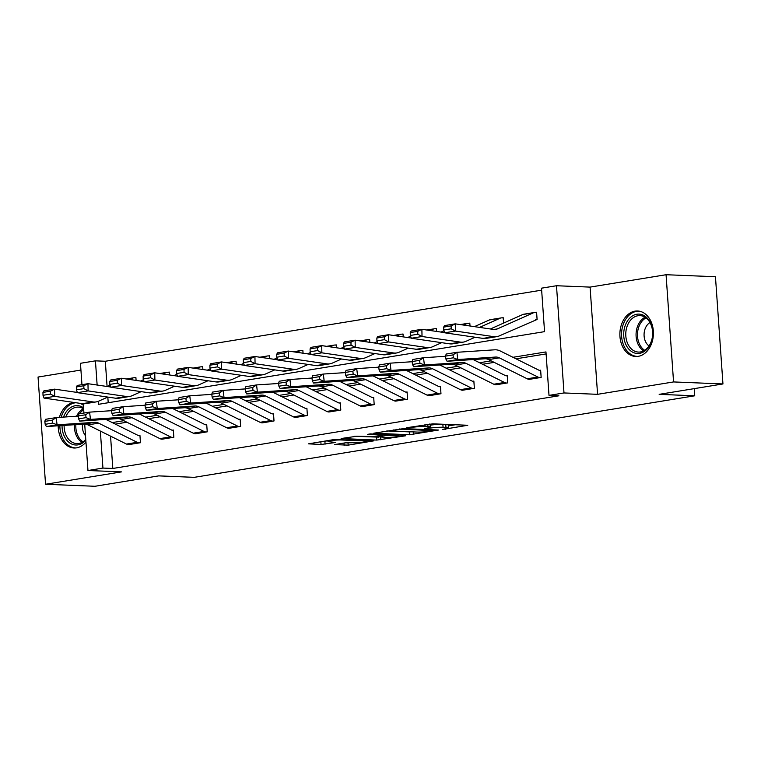 <?xml version="1.0" encoding="UTF-8"?>
<svg xmlns="http://www.w3.org/2000/svg" width="761" height="761" viewBox="0 0 761 761"><rect width="100%" height="100%" fill="white"/><g stroke="black" fill="none" stroke-linecap="round" stroke-linejoin="round"><path stroke-width="1.14" d="M442.455 429.508L467.768 425.266L432.866 423.839L406.498 427.739L412.101 427.378A9.17 0.923 176 0 1 425.038 426.541L427.939 426.655A9.17 0.923 176 0 1 430.365 427.111A9.17 0.923 176 0 1 427.425 428.005L424.419 428.776L430.136 428.12A9.17 0.923 176 0 1 443.064 427.273L445.975 427.397A9.17 0.923 176 0 1 448.4 427.853A9.17 0.923 176 0 1 445.461 428.738L442.455 429.508M58.207 425.78A22.773 16.761 -87.7 0 0 74.045 448.001A22.773 16.761 -87.7 0 0 76.557 447.849A22.773 16.761 -87.7 0 0 85.964 442.065M83.387 405.271A22.773 16.761 -87.7 0 0 79.915 403.33M74.397 402.521A22.773 16.761 -87.7 0 0 73.398 402.645A22.773 16.761 -87.7 0 0 59.396 417.37M638.213 356.338A22.773 16.761 -87.7 0 0 653.404 332.719A22.773 16.761 -87.7 0 0 637.566 310.983A22.773 16.761 -87.7 0 0 635.055 311.135A22.773 16.761 -87.7 0 0 619.873 334.754A22.773 16.761 -87.7 0 0 635.711 356.49A22.773 16.761 -87.7 0 0 638.213 356.338M334.498 444.586L348.167 445.147L373.879 440.828L334.174 439.525L308.462 443.844L321.047 444.472L335.696 442.474L329.998 441.818A7.667 0.771 176 0 1 327.972 441.437A7.667 0.771 176 0 1 332.804 440.372A7.667 0.771 176 0 1 341.232 439.982L364.215 440.923A7.667 0.771 176 0 1 366.241 441.304A7.667 0.771 176 0 1 361.399 442.369A7.667 0.771 176 0 1 352.971 442.75L345.104 442.864L334.498 444.586M110.554 436.139L112.809 468.472L102.935 468.072L87.953 470.507L84.699 424.067M722.95 383.953L673.561 381.936L666.065 274.721L715.454 276.738L722.95 383.953L659.159 394.35L694.726 395.796L194.283 477.337L158.726 475.882L94.935 486.279L45.546 484.262L121.532 471.877L87.953 470.507M666.065 274.721L590.079 287.106L597.575 394.322L673.561 381.936M597.575 394.322L563.996 392.952L549.004 395.387L545.97 351.924L512.971 357.299M112.809 468.472L558.888 395.796L549.004 395.387M409.466 434.759L438.46 430.041L403.558 428.614L373.803 433.199L409.466 434.759L409.266 431.868L411.273 431.82M405.623 435.787L376.79 440.086L341.137 438.517L356.7 436.253L374.897 436.567L382.859 435.14L367.363 434.398L370.303 433.913L405.594 435.359M80.923 370.055L38.05 377.047L45.546 484.262M694.726 395.796L694.222 388.633M546.113 353.913L516.025 358.812M494.193 362.369L482.636 364.253M460.805 367.81L449.237 369.694M427.406 373.251L415.848 375.135M394.017 378.693L382.46 380.576M360.628 384.134L349.071 386.017M327.23 389.575L315.672 391.458M293.841 395.016L282.283 396.9M260.452 400.457L248.895 402.341M227.063 405.898L215.496 407.782M193.665 411.34L182.107 413.223M160.276 416.781L148.718 418.664M126.887 422.222L115.33 424.105M528.286 379.197L541.147 377.437L540.643 370.188L539.568 370.369L540.662 370.407M494.888 384.638L507.758 382.878L507.254 375.63L506.179 375.81L507.264 375.848M461.499 390.07L474.369 388.319L473.856 381.071L472.79 381.242L473.875 381.29M428.11 395.511L440.971 393.76L440.467 386.512L439.401 386.683L440.486 386.731M394.721 400.952L407.582 399.202L407.078 391.953L406.003 392.124M361.323 406.393L374.193 404.643L373.689 397.394L372.614 397.565M327.934 411.834L340.804 410.074L340.291 402.835L339.225 403.007M294.545 417.275L307.406 415.516L306.902 408.276L305.836 408.448M261.156 422.716L274.017 420.957L273.513 413.718L272.438 413.889M227.758 428.158L240.628 426.398L240.124 419.159L239.049 419.33M194.369 433.599L207.239 431.839L206.726 424.6L205.66 424.771M160.98 439.04L173.841 437.28L173.337 430.032L172.271 430.212M127.591 444.481L140.452 442.721L139.948 435.473L138.873 435.653M541.651 290.16L105.313 361.256L107.082 386.483M107.824 397.09L108.214 402.731M536.61 312.457L535.478 312.41A10.216 6.839 80.7 0 0 534.545 312.467A10.216 6.839 80.7 0 0 533.394 312.809L497.304 328.933A14.602 9.779 -99.3 0 1 495.658 329.427A14.602 9.779 -99.3 0 1 493.613 329.446L455.278 323.853L455.42 331.064L493.756 336.657A21.898 14.659 80.7 0 0 496.828 336.638A21.898 14.659 80.7 0 0 499.302 335.896L537.095 319.477L536.591 312.238L535.516 312.41M503.582 323.092L503.202 317.679L502.127 317.851M470.013 326.003L469.803 323.121L468.738 323.292M436.614 331.444L436.414 328.552L435.349 328.733M403.225 336.885L403.026 333.993L401.951 334.174M369.836 342.326L369.637 339.435L368.562 339.615M336.448 347.767L336.238 344.876L335.173 345.056M303.049 353.209L302.849 350.317L301.784 350.498M269.66 358.64L269.461 355.758L268.386 355.929M236.271 364.081L236.072 361.199L234.997 361.37M202.883 369.523L202.673 366.64L201.608 366.812M169.484 374.964L169.284 372.081L168.219 372.253M136.095 380.405L135.896 377.523L134.821 377.694M81.95 384.676L80.457 363.292L95.439 360.847L97.132 385.037M105.313 361.256L95.439 360.847M98.264 401.323L98.473 404.319L544.553 331.644L541.509 288.172L556.491 285.736L563.996 392.952M590.079 287.106L556.491 285.736M83.929 413.061L83.282 403.777M100.347 431.068L102.935 468.072M491.14 360.857L479.582 362.74M457.751 366.298L446.193 368.181M424.362 371.739L412.804 373.622M390.973 377.18L379.406 379.064M357.575 382.621L346.017 384.505M324.186 388.062L312.628 389.946M290.797 393.504L279.239 395.387M257.399 398.945L245.841 400.828M224.01 404.376L212.452 406.26M190.621 409.818L179.063 411.701M157.232 415.259L145.665 417.142M123.834 420.7L112.276 422.583M448.4 427.853L448.2 424.952A9.17 0.923 176 0 0 445.775 424.495L445.975 427.397M430.231 425.171A9.17 0.923 176 0 1 442.864 424.381L445.775 424.495M430.365 427.111L430.165 424.219A9.17 0.923 176 0 0 429.775 423.982M448.267 425.903L455.325 424.752M386.807 430.945L409.266 431.868M433.275 430.726L402.75 429.185L396.871 429.86A9.17 0.923 176 0 0 393.932 430.755A9.17 0.923 176 0 0 396.357 431.211L417.294 432.067A9.17 0.923 176 0 0 430.222 431.221L433.275 430.726M354.693 436.291L378.607 437.147M385.551 437.423A7.667 0.771 176 0 0 393.979 437.042A7.667 0.771 176 0 0 398.812 435.977A7.667 0.771 176 0 0 396.785 435.596L388.69 435.263L377.618 436.671L385.551 437.423M321.57 441.58L327.924 440.809M535.392 319.772A2.92 1.96 -99.3 0 1 535.715 319.668A2.92 1.96 -99.3 0 1 535.991 319.649L536.029 319.658M451.187 328.79L451.13 325.898L443.644 327.125L443.701 330.008L451.187 328.79L455.42 331.064L444.719 332.804L483.054 338.398A21.898 14.659 80.7 0 0 486.127 338.379L496.828 336.638M534.545 312.467L523.844 314.207A10.216 6.839 80.7 0 0 522.693 314.559L490.407 328.98M443.644 327.125L444.567 325.594L455.278 323.853L451.13 325.898M444.719 332.804L443.701 330.008M529.38 379.359L529.333 379.349A10.216 6.839 -99.3 0 1 527.183 378.778L488.629 359.601A14.602 9.779 80.7 0 0 484.833 358.792L447.068 361.275L457.77 359.534L453.366 357.794L453.014 354.892L445.527 356.11L445.87 359.011L453.366 357.794M445.527 356.11L446.203 354.036L456.904 352.295L494.679 349.813A21.898 14.659 -99.3 0 1 500.358 351.03L538.921 370.198A2.92 1.96 80.7 0 0 539.53 370.36M453.014 354.892L456.904 352.295L457.77 359.534L495.535 357.052A14.602 9.779 80.7 0 1 499.33 357.86L537.884 377.037A10.216 6.839 -99.3 0 0 540.044 377.608L540.082 377.608M445.87 359.011L447.068 361.275M626.389 345.618A19.71 14.507 92.3 0 1 629.804 318.041A19.71 14.507 92.3 0 1 650.046 321.979A19.71 14.507 92.3 0 1 646.622 349.565A19.71 14.507 92.3 0 1 626.389 345.618M650.16 322.902A18.245 13.432 -87.7 0 0 639.944 315.606A18.245 13.432 -87.7 0 0 627.435 325.442A18.245 13.432 -87.7 0 0 628.253 344.781A18.245 13.432 -87.7 0 0 638.46 352.077A18.245 13.432 -87.7 0 0 650.969 342.241A18.245 13.432 -87.7 0 0 650.16 322.902M649.019 345.97A12.994 9.56 92.3 0 1 645.832 342.222A12.994 9.56 92.3 0 1 649.97 322.559M639.487 311.211A22.63 16.647 -87.7 0 0 639.135 311.192A22.63 16.647 -87.7 0 0 623.63 323.377A22.63 16.647 -87.7 0 0 624.638 347.368A22.63 16.647 -87.7 0 0 637.29 356.414A22.63 16.647 -87.7 0 0 637.642 356.424L637.29 356.414M63.524 417.095A19.71 14.507 92.3 0 1 75.187 405.756A19.71 14.507 92.3 0 1 83.567 407.829M85.831 440.143A19.71 14.507 92.3 0 1 77.926 444.871A19.71 14.507 92.3 0 1 62.041 425.532M64.114 425.389A18.245 13.432 -87.7 0 0 76.804 443.587A18.245 13.432 -87.7 0 0 78.811 443.463A18.245 13.432 -87.7 0 0 85.784 439.478M83.643 408.895A18.245 13.432 -87.7 0 0 78.288 407.116A18.245 13.432 -87.7 0 0 76.281 407.24A18.245 13.432 -87.7 0 0 65.779 416.952M75.891 402.74A22.63 16.647 -87.7 0 0 74.987 402.854A22.63 16.647 -87.7 0 0 61.146 417.256M59.891 425.675A22.63 16.647 -87.7 0 0 75.634 447.925A22.63 16.647 -87.7 0 0 75.976 447.934L75.634 447.925M85.517 435.758A12.994 9.56 92.3 0 1 82.521 424.181M503.211 317.898L502.089 317.851A10.216 6.839 80.7 0 0 501.157 317.908A10.216 6.839 80.7 0 0 500.006 318.25L479.544 327.392M444.652 332.614L421.879 329.294L422.032 336.505L460.367 342.098A21.898 14.659 80.7 0 0 463.439 342.079A21.898 14.659 80.7 0 0 465.913 341.337L475.083 337.237M417.799 334.231L417.741 331.339L410.246 332.567L410.312 335.449L417.799 334.231L422.032 336.505L411.33 338.245L449.665 343.839A21.898 14.659 80.7 0 0 452.738 343.82L463.439 342.079M501.157 317.908L490.455 319.649A10.216 6.839 80.7 0 0 489.304 319.991L474.417 326.64M410.246 332.567L411.178 331.035L421.879 329.294L417.741 331.339M411.33 338.245L410.312 335.449M469.822 323.339L468.7 323.292A10.216 6.839 80.7 0 0 467.768 323.349A10.216 6.839 80.7 0 0 466.607 323.691L463.544 325.061M411.254 338.055L388.49 334.735L388.643 341.946L426.978 347.539A21.898 14.659 80.7 0 0 430.051 347.52A21.898 14.659 80.7 0 0 432.524 346.769L441.694 342.678M384.41 339.663L384.353 336.781L376.857 338.008L376.914 340.89L384.41 339.663L388.643 341.946L377.941 343.687L416.277 349.28A21.898 14.659 80.7 0 0 419.349 349.261L430.051 347.52M443.977 330.769L441.028 332.081M376.857 338.008L377.789 336.476L388.49 334.735L384.353 336.781M377.941 343.687L376.914 340.89M495.982 384.79L495.944 384.79A10.216 6.839 -99.3 0 1 493.794 384.219L455.23 365.042A14.602 9.779 80.7 0 0 451.444 364.234L413.67 366.716L424.381 364.976L419.967 363.225L419.625 360.334L412.139 361.551L412.481 364.452L419.967 363.225M473.18 359.563L505.523 375.639A2.92 1.96 80.7 0 0 506.141 375.801M412.139 361.551L412.814 359.477L423.516 357.737L445.546 356.281M419.625 360.334L423.516 357.737L424.381 364.976L462.146 362.493A14.602 9.779 80.7 0 1 465.941 363.301L504.495 382.469A10.216 6.839 -99.3 0 0 506.645 383.049L506.683 383.049M412.481 364.452L413.67 366.716M462.593 390.231L462.555 390.231A10.216 6.839 -99.3 0 1 460.395 389.661L421.841 370.483A14.602 9.779 80.7 0 0 418.055 369.675L380.281 372.158L390.983 370.417L386.578 368.666L386.236 365.775L378.74 366.992L379.092 369.894L386.578 368.666M439.791 364.995L472.134 381.08A2.92 1.96 80.7 0 0 472.752 381.242M378.74 366.992L379.425 364.919L390.127 363.168L412.158 361.722M386.236 365.775L390.127 363.168L390.983 370.417L428.757 367.924A14.602 9.779 80.7 0 1 432.543 368.743L471.097 387.91A10.216 6.839 -99.3 0 0 473.256 388.49L473.294 388.49M379.092 369.894L380.281 372.158M436.434 328.771L435.302 328.733A10.216 6.839 80.7 0 0 434.369 328.79A10.216 6.839 80.7 0 0 433.218 329.132L430.155 330.502M377.865 343.496L355.102 340.177L355.244 347.387L393.58 352.98A21.898 14.659 80.7 0 0 396.662 352.952A21.898 14.659 80.7 0 0 399.125 352.21L408.296 348.119M351.021 345.104L350.954 342.222L343.468 343.439L343.525 346.331L351.021 345.104L355.244 347.387L344.543 349.128L382.878 354.721A21.898 14.659 80.7 0 0 385.96 354.702L396.662 352.952M410.588 336.21L407.63 337.523M343.468 343.439L344.4 341.917L355.102 340.177L350.954 342.222M344.543 349.128L343.525 346.331M403.045 334.212L401.913 334.174A10.216 6.839 80.7 0 0 400.98 334.222A10.216 6.839 80.7 0 0 399.829 334.574L396.766 335.943M344.476 348.938L321.713 345.618L321.855 352.828L360.191 358.412A21.898 14.659 80.7 0 0 363.263 358.393A21.898 14.659 80.7 0 0 365.737 357.651L374.907 353.561M317.622 350.545L317.565 347.663L310.079 348.88L310.136 351.772L317.622 350.545L321.855 352.828L311.154 354.569L349.489 360.162A21.898 14.659 80.7 0 0 352.562 360.143L363.263 358.393M377.19 341.651L374.241 342.964M310.079 348.88L311.002 347.358L321.713 345.618L317.565 347.663M311.154 354.569L310.136 351.772M369.646 339.653L368.524 339.606A10.216 6.839 80.7 0 0 367.592 339.663A10.216 6.839 80.7 0 0 366.441 340.015L363.377 341.385M311.087 354.379L288.314 351.059L288.467 358.269L326.802 363.853A21.898 14.659 80.7 0 0 329.874 363.834A21.898 14.659 80.7 0 0 332.348 363.092L341.518 359.002M284.234 355.986L284.176 353.104L276.681 354.322L276.747 357.213L284.234 355.986L288.467 358.269L277.765 360.01L316.1 365.603A21.898 14.659 80.7 0 0 319.173 365.584L329.874 363.834M343.801 347.092L340.852 348.405M276.681 354.322L277.613 352.8L288.314 351.059L284.176 353.104M277.765 360.01L276.747 357.213M429.204 395.672L429.166 395.672A10.216 6.839 -99.3 0 1 427.007 395.102L388.452 375.924A14.602 9.779 80.7 0 0 384.666 375.116L346.892 377.599L357.594 375.858L353.19 374.108L352.847 371.216L345.351 372.433L345.694 375.335L353.19 374.108M406.403 370.436L438.745 386.521A2.92 1.96 80.7 0 0 439.363 386.683M345.351 372.433L346.027 370.36L356.728 368.609L378.759 367.163M352.847 371.216L356.728 368.609L357.594 375.858L395.368 373.366A14.602 9.779 80.7 0 1 399.154 374.184L437.708 393.351A10.216 6.839 -99.3 0 0 439.868 393.932L439.906 393.932M345.694 375.335L346.892 377.599M395.815 401.114L395.768 401.114A10.216 6.839 -99.3 0 1 393.618 400.543L355.064 381.366A14.602 9.779 80.7 0 0 351.268 380.557L313.503 383.04L324.205 381.29L319.801 379.549L319.449 376.657L311.962 377.875L312.305 380.776L319.801 379.549M407.097 392.172L405.965 392.124A2.92 1.96 80.7 0 1 405.356 391.963L373.004 375.877M311.962 377.875L312.638 375.801L323.339 374.051L345.37 372.605M319.449 376.657L323.339 374.051L324.205 381.29L361.97 378.807A14.602 9.779 80.7 0 1 365.765 379.625L404.319 398.793A10.216 6.839 -99.3 0 0 406.479 399.373L406.517 399.373M312.305 380.776L313.503 383.04M362.417 406.555L362.379 406.555A10.216 6.839 -99.3 0 1 360.229 405.974L321.665 386.807A14.602 9.779 80.7 0 0 317.879 385.998L280.105 388.481L290.816 386.731L286.402 384.99L286.06 382.098L278.574 383.316L278.916 386.208L286.402 384.99M373.699 397.613L372.576 397.565A2.92 1.96 80.7 0 1 371.958 397.404L339.615 381.318M278.574 383.316L279.249 381.242L289.951 379.492L311.981 378.046M286.06 382.098L289.951 379.492L290.816 386.731L328.581 384.248A14.602 9.779 80.7 0 1 332.376 385.066L370.93 404.234A10.216 6.839 -99.3 0 0 373.08 404.814L373.118 404.814M278.916 386.208L280.105 388.481M336.257 345.094L335.135 345.047A10.216 6.839 80.7 0 0 334.203 345.104A10.216 6.839 80.7 0 0 333.042 345.456L329.979 346.826M277.689 359.82L254.925 356.5L255.078 363.71L293.413 369.294A21.898 14.659 80.7 0 0 296.486 369.275A21.898 14.659 80.7 0 0 298.959 368.533L308.129 364.433M250.845 361.427L250.788 358.545L243.292 359.763L243.349 362.645L250.845 361.427L255.078 363.71L244.376 365.451L282.712 371.045A21.898 14.659 80.7 0 0 285.784 371.026L296.486 369.275M310.412 352.524L307.463 353.846M243.292 359.763L244.224 358.241L254.925 356.5L250.788 358.545M244.376 365.451L243.349 362.645M329.028 411.996L328.99 411.996A10.216 6.839 -99.3 0 1 326.83 411.416L288.276 392.248A14.602 9.779 80.7 0 0 284.49 391.43L246.716 393.922L257.418 392.172L253.013 390.431L252.671 387.539L245.175 388.757L245.518 391.649L253.013 390.431M340.31 403.054L339.187 403.007A2.92 1.96 80.7 0 1 338.569 402.845L306.226 386.759M245.175 388.757L245.86 386.674L256.562 384.933L278.593 383.487M252.671 387.539L256.562 384.933L257.418 392.172L295.192 389.689A14.602 9.779 80.7 0 1 298.978 390.507L337.532 409.675A10.216 6.839 -99.3 0 0 339.691 410.255L339.729 410.255M245.518 391.649L246.716 393.922M302.868 350.536L301.736 350.488A10.216 6.839 80.7 0 0 300.804 350.545A10.216 6.839 80.7 0 0 299.653 350.897L296.59 352.257M244.3 365.261L221.537 361.932L221.679 369.152L260.015 374.735A21.898 14.659 80.7 0 0 263.097 374.716A21.898 14.659 80.7 0 0 265.56 373.974L274.731 369.875M217.456 366.869L217.389 363.986L209.903 365.204L209.96 368.086L217.456 366.869L221.679 369.152L210.978 370.892L249.313 376.486A21.898 14.659 80.7 0 0 252.386 376.457L263.097 374.716M277.023 357.965L274.065 359.287M209.903 365.204L210.835 363.682L221.537 361.932L217.389 363.986M210.978 370.892L209.96 368.086M295.639 417.437L295.601 417.437A10.216 6.839 -99.3 0 1 293.442 416.857L254.887 397.689A14.602 9.779 80.7 0 0 251.101 396.871L213.327 399.363L224.029 397.613L219.625 395.872L219.282 392.98L211.786 394.198L212.129 397.09L219.625 395.872M306.921 408.495L305.789 408.448A2.92 1.96 80.7 0 1 305.18 408.286L272.838 392.2M211.786 394.198L212.462 392.115L223.163 390.374L245.194 388.928M219.282 392.98L223.163 390.374L224.029 397.613L261.803 395.13A14.602 9.779 80.7 0 1 265.589 395.948L304.143 415.116A10.216 6.839 -99.3 0 0 306.303 415.696L306.341 415.696M212.129 397.09L213.327 399.363M269.47 355.977L268.348 355.929A10.216 6.839 80.7 0 0 267.415 355.986A10.216 6.839 80.7 0 0 266.264 356.338L263.201 357.699M210.911 370.693L188.138 367.373L188.29 374.583L226.626 380.177A21.898 14.659 80.7 0 0 229.698 380.158A21.898 14.659 80.7 0 0 232.172 379.416L241.342 375.316M184.057 372.31L184 369.427L176.514 370.645L176.571 373.527L184.057 372.31L188.29 374.583L177.589 376.334L215.924 381.917A21.898 14.659 80.7 0 0 218.997 381.898L229.698 380.158M243.625 363.406L240.676 364.728M176.514 370.645L177.437 369.123L188.138 367.373L184 369.427M177.589 376.334L176.571 373.527M262.25 422.878L262.203 422.878A10.216 6.839 -99.3 0 1 260.053 422.298L221.499 403.13A14.602 9.779 80.7 0 0 217.703 402.312L179.938 404.795L190.64 403.054L186.236 401.313L185.884 398.412L178.397 399.639L178.74 402.531L186.236 401.313M273.522 413.936L272.4 413.889A2.92 1.96 80.7 0 1 271.782 413.727L239.439 397.642M178.397 399.639L179.073 397.556L189.774 395.815L211.805 394.369M185.884 398.412L189.774 395.815L190.64 403.054L228.405 400.571A14.602 9.779 80.7 0 1 232.2 401.389L270.754 420.557A10.216 6.839 -99.3 0 0 272.904 421.128L272.952 421.137M178.74 402.531L179.938 404.795M236.081 361.418L234.959 361.37A10.216 6.839 80.7 0 0 234.027 361.427A10.216 6.839 80.7 0 0 232.866 361.779L229.812 363.14M177.522 376.134L154.749 372.814L154.902 380.024L193.237 385.618A21.898 14.659 80.7 0 0 196.309 385.599A21.898 14.659 80.7 0 0 198.783 384.857L207.953 380.757M150.668 377.751L150.611 374.869L143.116 376.086L143.182 378.968L150.668 377.751L154.902 380.024L144.2 381.775L182.535 387.359A21.898 14.659 80.7 0 0 185.608 387.339L196.309 385.599M210.236 368.847L207.287 370.169M143.116 376.086L144.048 374.564L154.749 372.814L150.611 374.869M144.2 381.775L143.182 378.968M228.852 428.319L228.814 428.319A10.216 6.839 -99.3 0 1 226.664 427.739L188.1 408.571A14.602 9.779 80.7 0 0 184.314 407.753L146.54 410.236L157.242 408.495L152.837 406.755L152.495 403.853L144.999 405.08L145.351 407.972L152.837 406.755M240.134 419.378L239.011 419.33A2.92 1.96 80.7 0 1 238.393 419.159L206.05 403.083M144.999 405.08L145.684 402.997L156.386 401.256L178.416 399.81M152.495 403.853L156.386 401.256L157.242 408.495L195.016 406.013A14.602 9.779 80.7 0 1 198.802 406.821L237.365 425.998A10.216 6.839 -99.3 0 0 239.515 426.569L239.553 426.579M145.351 407.972L146.54 410.236M202.692 366.859L201.57 366.812A10.216 6.839 80.7 0 0 200.628 366.869A10.216 6.839 80.7 0 0 199.477 367.211L196.414 368.581M144.124 381.575L121.36 378.255L121.513 385.466L159.848 391.059A21.898 14.659 80.7 0 0 162.921 391.04A21.898 14.659 80.7 0 0 165.394 390.298L174.554 386.198M117.28 383.192L117.223 380.31L109.727 381.527L109.784 384.41L117.28 383.192L121.513 385.466L110.811 387.216L149.137 392.8A21.898 14.659 80.7 0 0 152.219 392.781L162.921 391.04M176.847 374.288L173.898 375.611M109.727 381.527L110.659 380.005L121.36 378.255L117.223 380.31M110.811 387.216L109.784 384.41M195.463 433.76L195.425 433.76A10.216 6.839 -99.3 0 1 193.265 433.18L154.711 414.013A14.602 9.779 80.7 0 0 150.925 413.194L113.151 415.677L123.853 413.936L119.448 412.196L119.106 409.294L111.61 410.521L111.953 413.413L119.448 412.196M206.745 424.819L205.622 424.771A2.92 1.96 80.7 0 1 205.004 424.6L172.661 408.524M111.61 410.521L112.295 408.438L122.997 406.697L145.028 405.252M119.106 409.294L122.997 406.697L123.853 413.936L161.627 411.454A14.602 9.779 80.7 0 1 165.413 412.262L203.967 431.439A10.216 6.839 -99.3 0 0 206.126 432.01L206.164 432.01M111.953 413.413L113.151 415.677M169.303 372.3L168.171 372.253A10.216 6.839 80.7 0 0 167.239 372.31A10.216 6.839 80.7 0 0 166.088 372.652L163.025 374.022M110.735 387.016L87.972 383.696L88.114 390.907L126.45 396.5A21.898 14.659 80.7 0 0 129.532 396.481A21.898 14.659 80.7 0 0 131.995 395.739L141.166 391.639M83.891 388.633L83.824 385.751L76.338 386.969L76.395 389.851L83.891 388.633L88.114 390.907L77.413 392.657L115.748 398.241A21.898 14.659 80.7 0 0 118.821 398.222L129.532 396.481M143.458 379.729L140.5 381.052M76.338 386.969L77.27 385.437L87.972 383.696L83.824 385.751M77.413 392.657L76.395 389.851M162.074 439.202L162.036 439.202A10.216 6.839 -99.3 0 1 159.877 438.621L121.322 419.454A14.602 9.779 80.7 0 0 117.527 418.636L79.762 421.118L90.464 419.378L86.06 417.637L85.717 414.735L78.221 415.963L78.564 418.854L86.06 417.637M173.356 430.25L172.224 430.212A2.92 1.96 80.7 0 1 171.615 430.041L139.273 413.965M78.136 416.134A17.646 12.985 -87.7 0 1 78.221 415.963L78.897 413.879L89.598 412.139L111.629 410.683M85.717 414.735L89.598 412.139L90.464 419.378L128.238 416.895A14.602 9.779 80.7 0 1 132.024 417.703L170.578 436.881A10.216 6.839 -99.3 0 0 172.737 437.451L172.776 437.451M78.564 418.854L79.762 421.118M135.905 377.741L134.783 377.694A10.216 6.839 80.7 0 0 133.85 377.751A10.216 6.839 80.7 0 0 132.699 378.093L129.636 379.463M77.346 392.457L54.573 389.137L54.725 396.348L93.061 401.941A21.898 14.659 80.7 0 0 96.133 401.922A21.898 14.659 80.7 0 0 98.607 401.18L107.777 397.08M50.492 394.074L50.435 391.183L42.949 392.41L43.006 395.292L50.492 394.074L54.725 396.348L44.024 398.089L82.359 403.682A21.898 14.659 80.7 0 0 85.432 403.663L96.133 401.922M110.06 385.171L107.111 386.493M42.949 392.41L43.872 390.878L54.573 389.137L50.435 391.183M44.024 398.089L43.006 395.292M128.676 444.643L128.638 444.633A10.216 6.839 -99.3 0 1 126.488 444.063L87.934 424.895A14.602 9.779 80.7 0 0 84.138 424.077L46.373 426.56L57.075 424.819L52.661 423.078L52.319 420.177L44.832 421.394L45.175 424.296L52.661 423.078M139.957 435.692L138.835 435.653A2.92 1.96 80.7 0 1 138.217 435.482L105.874 419.406M44.832 421.394L45.508 419.321L56.209 417.58L78.24 416.124M52.319 420.177L56.209 417.58L57.075 424.819L94.84 422.336A14.602 9.779 80.7 0 1 98.635 423.145L137.189 442.322A10.216 6.839 -99.3 0 0 139.339 442.892L139.387 442.892M45.175 424.296L46.373 426.56M445.242 428.776L445.28 429.328M409.18 427.302L409.218 427.853M427.216 428.043L427.254 428.586M442.864 424.381L443.064 427.273M430.089 427.368L430.136 428.12M427.777 424.277L427.939 426.655M424.904 424.743L425.038 426.541M412.062 426.835L412.101 427.378M413.328 431.906L413.508 434.502M433.342 429.832L433.39 430.431M402.712 428.614L402.75 429.185M399.877 428.824L399.915 429.366M396.833 429.318L396.871 429.86M380.652 437.223L380.833 439.82M376.59 437.185L376.79 440.086M382.06 434.398L382.098 434.997M396.747 434.997L396.785 435.596M388.652 434.664L388.69 435.263M384.581 434.493L384.647 435.53M377.58 436.129L377.618 436.671M364.167 440.324L364.215 440.923M341.194 439.382L341.232 439.982M324.89 441.304L325.09 444.205M320.857 441.694L321.047 444.472M347.986 442.598L348.167 445.147M343.962 443.045L344.124 445.413M535.991 319.649L535.459 319.734M497.304 328.933L493.937 329.484M493.756 336.657L483.054 338.398M533.394 312.809L522.693 314.559M529.333 379.349L540.044 377.608M488.629 359.601L499.33 357.86M484.833 358.792L495.535 357.052M527.183 378.778L537.884 377.037M643.663 350.888A18.245 13.432 92.3 0 1 638.546 345.209A18.245 13.432 92.3 0 1 645.043 317.213M646.013 317.889A17.646 12.985 -87.7 0 0 639.877 344.885A17.646 12.985 -87.7 0 0 644.691 350.298M82.007 442.398A18.245 13.432 92.3 0 1 74.445 424.714M76.566 416.238A18.245 13.432 92.3 0 1 83.377 408.724M83.7 409.77A17.646 12.985 -87.7 0 0 79.544 413.775M75.872 424.619A17.646 12.985 -87.7 0 0 83.035 441.808M460.367 342.098L449.665 343.839M500.006 318.25L489.304 319.991M426.978 347.539L416.277 349.28M466.607 323.691L460.728 324.652M495.944 384.79L506.645 383.049M455.23 365.042L465.941 363.301M451.444 364.234L462.146 362.493M493.794 384.219L504.495 382.469M462.555 390.231L473.256 388.49M421.841 370.483L432.543 368.743M418.055 369.675L428.757 367.924M460.395 389.661L471.097 387.91M393.58 352.98L382.878 354.721M433.218 329.132L427.34 330.093M360.191 358.412L349.489 360.162M399.829 334.574L393.951 335.534M326.802 363.853L316.1 365.603M366.441 340.015L360.562 340.966M429.166 395.672L439.868 393.932M388.452 375.924L399.154 374.184M384.666 375.116L395.368 373.366M427.007 395.102L437.708 393.351M395.768 401.114L406.479 399.373M355.064 381.366L365.765 379.625M351.268 380.557L361.97 378.807M393.618 400.543L404.319 398.793M362.379 406.555L373.08 404.814M321.665 386.807L332.376 385.066M317.879 385.998L328.581 384.248M360.229 405.974L370.93 404.234M293.413 369.294L282.712 371.045M333.042 345.456L327.163 346.407M328.99 411.996L339.691 410.255M288.276 392.248L298.978 390.507M284.49 391.43L295.192 389.689M326.83 411.416L337.532 409.675M260.015 374.735L249.313 376.486M299.653 350.897L293.775 351.848M295.601 417.437L306.303 415.696M254.887 397.689L265.589 395.948M251.101 396.871L261.803 395.13M293.442 416.857L304.143 415.116M226.626 380.177L215.924 381.917M266.264 356.338L260.386 357.29M262.203 422.878L272.904 421.128M221.499 403.13L232.2 401.389M217.703 402.312L228.405 400.571M260.053 422.298L270.754 420.557M193.237 385.618L182.535 387.359M232.866 361.779L226.997 362.731M228.814 428.319L239.515 426.569M188.1 408.571L198.802 406.821M184.314 407.753L195.016 406.013M226.664 427.739L237.365 425.998M159.848 391.059L149.137 392.8M199.477 367.211L193.598 368.172M195.425 433.76L206.126 432.01M154.711 414.013L165.413 412.262M150.925 413.194L161.627 411.454M193.265 433.18L203.967 431.439M126.45 396.5L115.748 398.241M166.088 372.652L160.21 373.613M162.036 439.202L172.737 437.451M121.322 419.454L132.024 417.703M117.527 418.636L128.238 416.895M159.877 438.621L170.578 436.881M93.061 401.941L82.359 403.682M132.699 378.093L126.821 379.054M128.638 444.633L139.339 442.892M87.934 424.895L98.635 423.145M84.138 424.077L94.84 422.336M126.488 444.063L137.189 442.322M433.865 429.851L433.913 430.536M393.865 429.803L393.932 430.755M382.812 434.426L382.859 435.14M398.754 435.073L398.812 435.977M376.647 436.281L376.695 436.957M366.174 440.4L366.241 441.304M327.905 440.543L327.972 441.437M467.768 323.349L460.215 324.576M434.369 328.79L426.826 330.017M400.98 334.222L393.437 335.458M367.592 339.663L360.048 340.899M334.203 345.104L326.65 346.341M300.804 350.545L293.261 351.772M267.415 355.986L259.872 357.213M234.027 361.427L226.483 362.655M200.628 366.869L193.085 368.096M167.239 372.31L159.696 373.537M133.85 377.751L126.307 378.978"/></g></svg>
